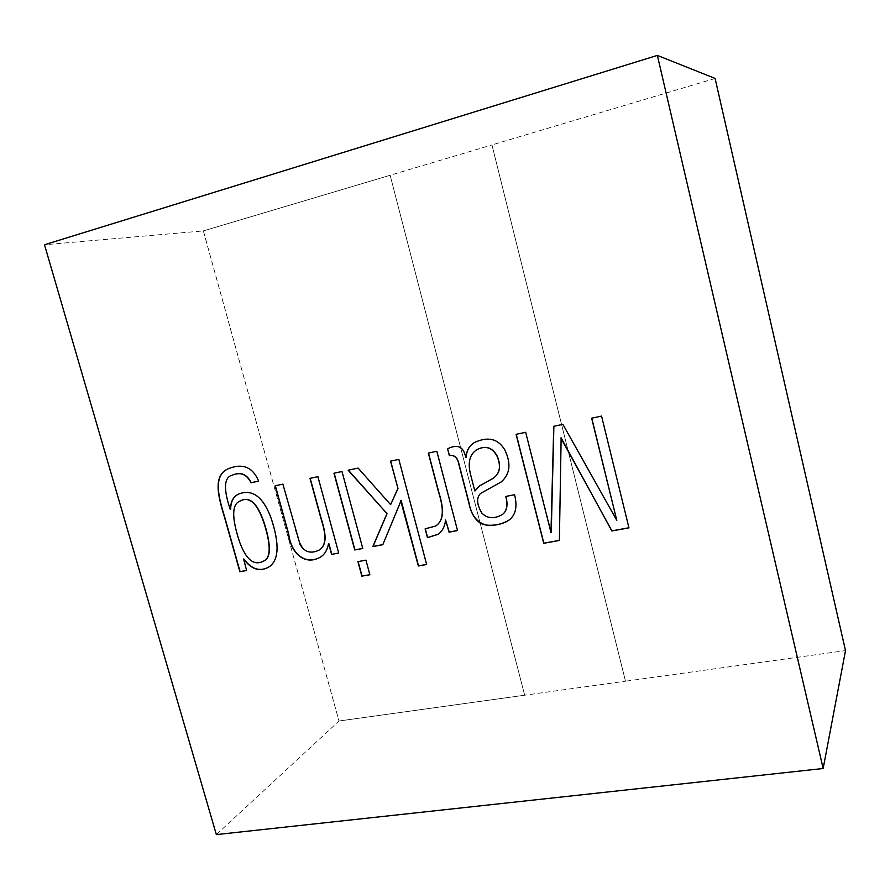 <?xml version="1.0" encoding="UTF-8"?>
<svg xmlns="http://www.w3.org/2000/svg" width="890" height="890" viewBox="0 0 890 890"><rect width="100%" height="100%" fill="white"/><g stroke="black" fill="none" stroke-linecap="round" stroke-linejoin="round"><path stroke-width="0.67" stroke-dasharray="4.45 3.34" d="M328.666 543.79C327.52 549.909 324.883 554.281 320.756 556.906L320.667 556.962M310.187 478.319L318.075 476.573L338.712 553.057M334.162 473.191L342.172 471.433L362.764 548.418M358.114 561.601L366.101 560.033L369.862 574.695M390.699 461.12L398.987 459.296L426.622 564.405M348.135 470.209L358.27 467.995L390.788 504.563M400.823 500.547L382.856 544.613M428.513 453.043L436.99 451.186L457.516 530.473M425.32 528.827L435.666 526.012M445.723 519.827C445.111 526.124 442.664 530.907 438.37 534.167L438.292 534.222M505.932 496.409L514.576 494.718M514.709 494.606C517.602 506.11 515.944 514.431 509.736 519.571L509.67 519.626M474.57 442.452L474.648 442.408C488.009 436.222 498.044 438.57 504.752 449.461C511.505 463.29 510.326 474.103 501.226 481.935L501.148 481.98M480.578 493.416C476.406 497.788 476.873 504.296 481.98 512.94C487.498 518.603 494.395 519.07 502.65 514.331M479.276 486.04L493.082 478.353M476.795 449.739C469.876 454.256 467.806 462.333 470.599 473.97L474.815 490.935M448.771 448.249L448.838 448.204C458.239 443.91 463.924 446.98 465.893 457.427L465.737 457.516M203.365 230.922L338.99 721.011L203.343 230.922L390.143 175.274L524.677 695.212L390.143 175.274L203.343 230.922L491.959 144.936L625.503 681.195L338.99 721.011L203.343 230.922L44.5 244.75M715.115 78.454L491.947 144.936L625.492 681.206L845.5 650.623M339.001 721L524.677 695.212L338.99 721.011L216.348 834.598M239.855 501.137C231.934 504.541 231.912 518.114 239.788 541.832C246.296 559.732 254.329 566.096 263.874 560.934M238.809 493.95L238.909 493.894C252.604 488.666 263.407 496.731 271.317 518.114C279.894 543.868 279.182 560.099 269.18 566.808L269.08 566.863M232.29 475.16C221.109 478.119 226.772 498.333 230.454 509.403L230.688 509.358M228.786 468.541L228.886 468.496C243.037 462.934 253.016 467.117 258.845 481.034L258.623 481.078M243.593 558.998L246.575 570.412M275.344 485.706L283.087 484.049L294.59 525.768C296.059 534.145 299.096 541.966 303.69 549.241C308.129 552.557 313.247 552.846 319.032 550.131M591.772 418.189L601.673 416.019L628.941 527.759M553.88 426.277L563.003 424.274L616.892 520.25M516.245 434.309L525.801 432.217L551.366 532.298M560.978 437.847L559.376 540.364M491.959 144.936L625.492 681.206L491.959 144.936"/><path stroke-width="1.33" d="M328.488 543.901C327.342 550.02 324.705 554.392 320.578 557.018C304.936 566.274 290.752 553.013 288.571 534.345L275.144 485.795L282.887 484.138L300.108 544.58C304.625 552.156 310.91 554.025 318.932 550.187C329.467 543.579 323.526 527.37 320.211 515.777L309.987 478.353L317.897 476.673L338.712 553.057L331.614 554.392L328.733 543.857M320.667 556.962C305.003 566.118 290.941 552.812 288.749 534.2L275.355 485.751M338.69 552.979L331.614 554.392M331.792 554.281L328.922 543.745M362.764 548.418L354.943 549.898L334.162 473.191M354.765 550.009L333.961 473.235L341.994 471.522L362.786 548.496L354.943 549.898M369.862 574.695L362.041 576.108L358.114 561.601M361.863 576.231L357.914 561.635L365.935 560.144L369.884 574.773L362.041 576.108M382.856 544.613L372.999 546.482L387.05 513.686L348.135 470.209L358.103 468.084L390.621 504.663L397.986 488.554L390.699 461.12M387.05 513.686L348.346 470.165M426.622 564.405L418.511 565.873L401.156 500.492L382.811 544.702L372.832 546.594L386.883 513.786M397.986 488.554L390.521 461.154L398.831 459.385L426.644 564.494L418.356 565.995L400.667 500.658M390.621 504.663L397.819 488.643M435.666 526.012L435.733 525.957C446.357 518.992 442.096 502.95 438.425 490.902L428.513 453.043M438.292 534.222L427.612 537.538L425.32 528.827M457.516 530.473L449.205 532.053L445.567 519.938C444.967 526.235 442.519 531.019 438.214 534.278L427.456 537.649L425.131 528.827L435.588 526.068C446.224 519.093 441.941 503.028 438.269 490.969L428.346 453.088L436.834 451.274L457.538 530.562L449.05 532.164L445.567 519.938M514.576 494.718C517.468 506.21 515.811 514.531 509.603 519.682C501.904 525.434 487.119 527.336 479.844 522.864C474.292 518.625 470.665 512.095 468.952 503.262L458.906 464.513C457.571 457.772 454.389 454.79 449.328 455.58L447.614 448.972L448.694 448.293C458.094 443.999 463.768 447.069 465.737 457.516L466.015 457.46C466.438 450.618 469.275 445.623 474.503 442.486C487.865 436.3 497.911 438.659 504.619 449.55C511.372 463.378 510.193 474.203 501.081 482.035L480.511 493.472C476.261 497.844 476.695 504.374 481.835 513.052C487.409 518.736 494.328 519.182 502.583 514.387C506.877 510.938 507.945 504.953 505.776 496.442L514.576 494.718M509.67 519.626C502.883 524.021 495.14 525.845 486.441 525.122C477.051 522.63 471.266 515.299 469.086 503.106L459.051 464.413C457.716 457.671 454.534 454.701 449.483 455.491L449.328 455.58M474.57 442.452C469.386 445.59 466.582 450.562 466.16 457.371L466.015 457.46M501.148 481.98L480.578 493.416M502.65 514.331L502.716 514.275C507 510.838 508.068 504.875 505.932 496.409M475.082 490.88L479.209 486.096L493.016 478.408C500.035 473.48 501.304 465.915 496.809 455.68C491.903 447.314 485.206 445.345 476.728 449.784C469.742 454.289 467.651 462.377 470.454 474.059L474.815 490.935L479.276 486.04M493.082 478.353L493.16 478.308C500.169 473.391 501.437 465.815 496.943 455.591C492.036 447.225 485.35 445.256 476.873 449.695L476.795 449.739M449.483 455.491L447.614 448.972M447.759 448.883L448.771 448.249M657.365 55.402L715.104 78.442L845.5 650.623L715.104 78.442L845.5 650.635L823.161 768.504L216.348 834.598L44.5 244.75L657.365 55.402L823.161 768.504M591.65 418.211L601.562 416.097L628.963 527.859L611.808 530.963L561.145 437.88L559.376 540.464L543.712 543.301L516.1 434.342L525.678 432.295L550.966 532.465L553.758 426.299L562.892 424.352L616.792 520.361L591.65 418.211M243.626 559.065L246.597 570.49L239.888 571.758L224.547 517.379C219.151 499.39 211.531 475.382 228.686 468.585C242.825 463.022 252.816 467.205 258.645 481.123L251.002 482.781C246.753 474.236 240.489 471.711 232.19 475.204C220.887 478.097 226.538 498.367 230.243 509.503L230.488 509.458C230.499 501.738 233.236 496.587 238.709 493.995C252.404 488.755 263.206 496.831 271.116 518.214C279.694 543.979 278.982 560.211 268.991 566.919C259.925 572.17 251.47 569.556 243.626 559.065L243.393 559.109M265.687 528.604C258.767 504.508 250.123 495.374 239.755 501.181C231.734 504.53 231.678 518.114 239.588 541.943C246.141 559.91 254.206 566.263 263.774 560.989C270.248 558.119 270.894 547.317 265.687 528.604L265.887 528.493C258.968 504.407 250.324 495.274 239.966 501.092L239.855 501.137M263.874 560.934L263.974 560.878C270.449 558.008 271.083 547.205 265.887 528.493M230.488 509.458L230.688 509.358C230.699 501.693 233.403 496.553 238.809 493.95M269.08 566.863C260.036 572.036 251.614 569.4 243.827 558.953M258.623 481.078L251.203 482.692C246.964 474.147 240.689 471.622 232.401 475.115L232.29 475.16M246.575 570.412L240.089 571.647L224.769 517.335C219.407 499.39 211.742 475.394 228.786 468.541M319.032 550.131L319.121 550.076C329.634 543.479 323.726 527.28 320.4 515.699L310.187 478.319M616.792 520.361L591.772 418.189M551.244 532.409L553.88 426.277M559.376 540.364L543.835 543.178L516.245 434.309M628.941 527.759L611.908 530.852L560.856 437.936"/></g></svg>
